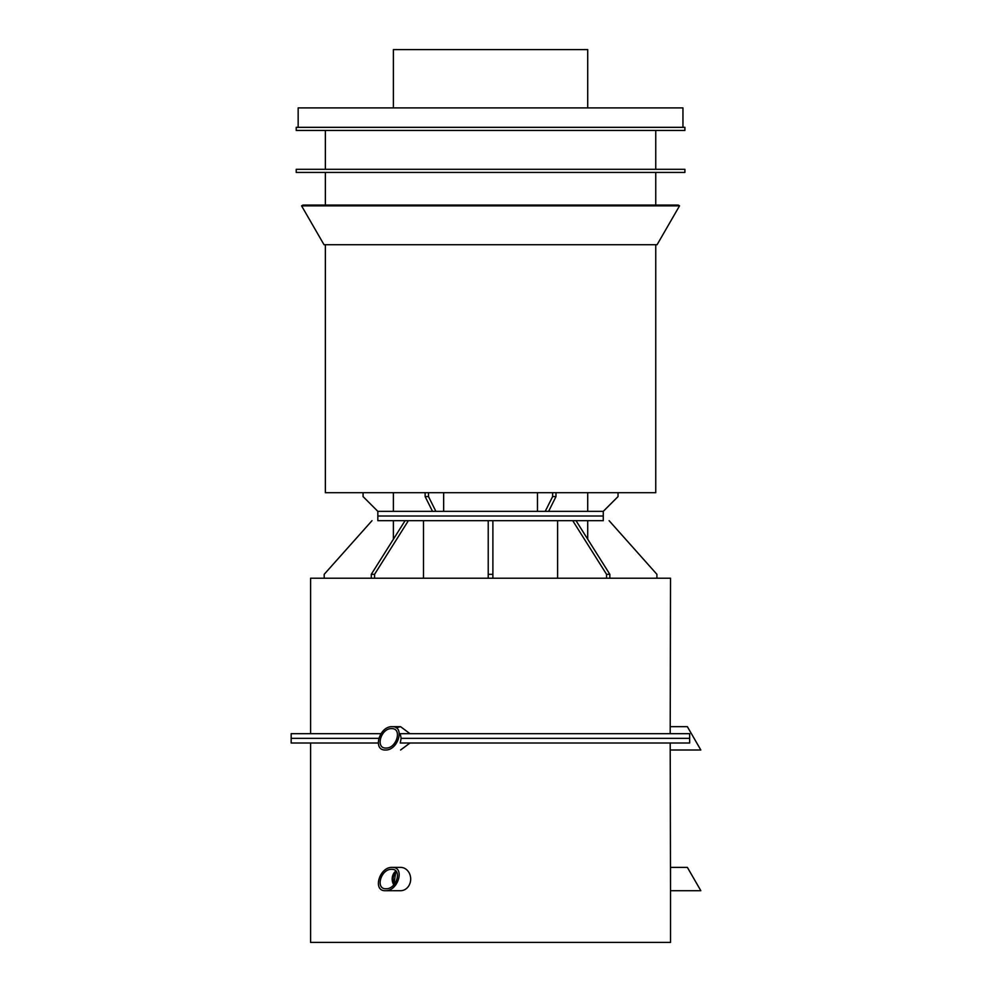 <?xml version="1.0" encoding="UTF-8"?>
<svg xmlns="http://www.w3.org/2000/svg" width="992" height="992" viewBox="0 0 992 992"><rect width="100%" height="100%" fill="white"/><g stroke="black" fill="none" stroke-linecap="round" stroke-linejoin="round"><path stroke-width="1.49" d="M393.898 884.814L395.858 871.038L392.299 879.048M409.994 733.683L400.582 726.677L396.217 727.843M394.419 884.207A9.722 8.42 90 0 1 396.254 871.484M409.994 743.008L400.582 750.002M670.518 888.758L670.195 743.008M670.195 733.683L670.518 578.212L310.595 578.212L310.595 733.683M372.012 520.676L324.198 574.318L324.198 578.212M393.39 539.239L393.39 520.676M374.579 574.318L371.281 574.318L405.083 520.676L408.382 520.676L374.579 574.318L374.579 578.212M423.497 578.212L423.497 520.676M371.281 578.212L371.281 574.318M492.888 574.318L488.225 574.318L488.225 520.676L492.888 520.676L492.888 578.212M488.225 578.212L488.225 574.318M557.616 520.676L557.616 578.212M609.844 574.318L606.546 574.318L572.731 520.676L576.03 520.676L609.844 574.318L609.844 578.212M606.546 578.212L606.546 574.318M587.723 520.676L587.723 539.239M656.915 578.212L656.915 574.318L609.1 520.676M688.498 869.327L700.836 890.704L670.518 890.704L670.518 942.4L310.595 942.4L310.595 743.008M380.878 733.683L291.164 733.683L291.164 738.346L378.684 738.346L291.164 738.346L291.164 743.008L378.188 743.008M401.128 738.346L400.26 743.008L689.663 743.008L689.663 733.683L400.26 733.683L401.128 738.346L689.614 738.346L401.128 738.346M405.083 520.676L377.84 520.676L377.84 516.014L603.272 516.014L603.272 520.676L576.03 520.676M572.731 520.676L492.888 520.676M488.225 520.676L408.382 520.676M385.417 890.704C372.285 891.275 379.341 866.822 392.15 867.38C405.282 866.822 398.226 891.275 385.417 890.704L400.582 890.704A11.656 10.094 90 0 0 410.676 879.048A11.656 10.094 90 0 0 400.582 867.38L392.15 867.38M391.592 869.327C380.916 868.856 375.038 889.229 385.987 888.758C396.651 889.229 402.541 868.856 391.592 869.327M393.836 884.864A9.722 8.42 90 0 1 395.845 871.013M700.836 890.704L687.369 867.38L670.518 867.38L670.518 890.704M385.417 750.002C372.285 750.572 379.341 726.119 392.15 726.677C405.282 726.119 398.226 750.572 385.417 750.002M391.592 728.624C380.916 728.153 375.038 748.526 385.987 748.055C396.651 748.526 402.541 728.153 391.592 728.624M400.582 726.677L392.15 726.677M688.498 728.624L700.836 750.002L687.369 726.677L670.518 726.677M655.749 172.422L655.749 205.071M684.902 169.31L296.224 169.31L296.224 172.422L684.902 172.422L684.902 169.31M655.749 244.714L655.749 492.702L325.364 492.702L325.364 244.714M682.955 127.336L682.955 107.905L298.158 107.905L298.158 127.336M296.224 130.448L684.902 130.448L684.902 127.336L296.224 127.336L296.224 130.448M435.885 511.351L432.512 511.351L425.134 496.583L428.494 496.583L435.885 511.351L545.228 511.351L552.618 496.583L552.618 492.702M425.134 496.583L425.134 492.702M428.494 492.702L428.494 496.583M443.66 511.351L443.66 492.702M537.466 492.702L537.466 511.351M552.618 496.583L555.991 496.583L548.601 511.351L545.228 511.351M555.991 492.702L555.991 496.583M587.723 492.702L587.723 511.351M548.601 511.351L603.272 511.351L618.041 496.583L618.041 492.702M363.072 492.702L363.072 496.583L377.84 511.351L432.512 511.351M393.39 511.351L393.39 492.702M655.749 130.448L655.749 169.31M603.272 511.351L603.272 516.014L377.84 516.014L377.84 511.351M301.58 205.852L302.932 205.071L678.193 205.071L679.532 205.852L657.088 244.714L324.024 244.714L301.58 205.852L679.532 205.852M393.39 107.905L393.39 49.6L587.723 49.6L587.723 107.905M700.836 750.002L670.518 750.002M325.364 205.071L325.364 172.422M325.364 169.31L325.364 130.448"/></g></svg>
